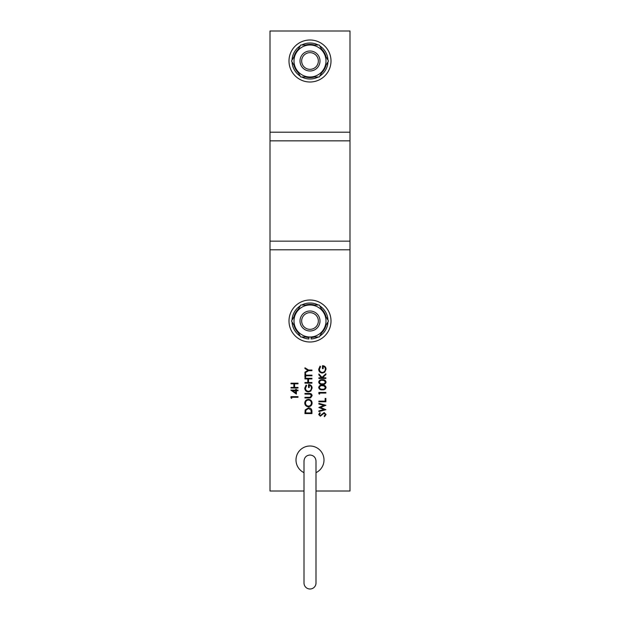 <?xml version="1.0" encoding="UTF-8"?>
<svg xmlns="http://www.w3.org/2000/svg" width="620" height="620" viewBox="0 0 620 620"><rect width="100%" height="100%" fill="white"/><g stroke="black" fill="none" stroke-linecap="round" stroke-linejoin="round"><path stroke-width="0.93" d="M315.999 472.649A13.996 13.996 0 0 0 310 446.005A13.996 13.996 0 0 0 304.002 472.649M325.872 378.44L318.874 378.44L318.874 377.812L321.54 377.812L318.874 374.891L318.874 373.992L322.012 377.433L325.872 373.728L325.872 374.565L322.493 377.812L325.872 377.812L325.872 378.44M326.05 387.492C325.585 389.259 324.361 390.034 322.377 389.833C320.385 390.042 319.161 389.259 318.696 387.492C319.153 385.71 320.377 384.904 322.377 385.082C324.369 384.904 325.593 385.71 326.05 387.492M325.872 401.768L318.874 401.768L318.874 401.14L325.151 401.14L325.151 398.451L325.872 398.451L325.872 401.768M326.05 414.54L324.524 416.671L324.167 416.074L325.337 414.54L324.144 413.168L320.323 416.221L318.696 414.493L319.874 412.633L320.308 413.199L319.409 414.563L320.3 415.594L324.159 412.54L326.05 414.54M305.652 375.79L305.652 377.317L304.939 377.317L304.939 373.635L305.652 373.635L305.652 375.162L311.938 375.162L311.938 375.79L305.652 375.79M304.753 388.182L306.133 385.036L306.644 385.57L305.474 388.197C305.613 390.05 306.59 391.088 308.404 391.313C310.302 391.05 311.294 389.941 311.395 387.996C311.372 386.508 310.659 385.578 309.24 385.214L309.24 387.547L308.528 387.547L308.528 384.586C310.767 384.679 311.961 385.834 312.116 388.05L310.791 391.088L308.435 391.941C306.148 391.724 304.924 390.468 304.753 388.182M308.466 406.751C306.218 406.565 304.986 405.348 304.753 403.116C304.939 400.838 306.164 399.598 308.435 399.396C310.682 399.59 311.906 400.814 312.116 403.062C311.922 405.31 310.705 406.534 308.466 406.751M298.003 388.043L290.997 388.043L290.997 387.415L293.872 387.415L293.872 383.819L290.997 383.819L290.997 383.191L298.003 383.191L298.003 383.819L294.593 383.819L294.593 387.415L298.003 387.415L298.003 388.043M291.718 398.358L290.997 397.947L290.997 396.653L298.003 396.653L298.003 397.281L291.718 397.281L291.718 398.358M315.999 491.001L349.998 491.001L349.998 31L270.002 31L270.002 491.001L304.002 491.001M296.383 394.056L290.819 390.104L295.67 390.104L295.67 389.298L296.383 389.298L296.383 390.104L298.003 390.104L298.003 390.732L296.383 390.732L296.383 394.056M311.938 411.401L311.938 413.571L304.939 413.571L305.187 409.936L308.528 407.828C310.775 407.96 311.914 409.154 311.938 411.401M309.163 397.955L304.939 397.955L304.939 397.327L310.062 397.304L311.395 395.676L310.217 394.173L304.939 394.095L304.939 393.468L309.163 393.468C310.86 393.336 311.844 394.056 312.116 395.645L310.635 397.831L309.163 397.955M311.938 383.152L304.939 383.152L304.939 382.524L307.807 382.524L307.807 378.928L304.939 378.928L304.939 378.301L311.938 378.301L311.938 378.928L308.528 378.928L308.528 382.524L311.938 382.524L311.938 383.152M308.605 370.675L304.939 372.915L304.939 372.202L307.946 370.357L304.939 368.52L304.939 367.8L308.605 370.047L311.938 370.047L311.938 370.675L308.605 370.675M325.872 409.688L318.874 411.556L318.874 410.905L324.004 409.533L318.874 407.495L323.973 405.403L318.874 404.031L318.874 403.387L325.872 405.271L320.517 407.472L325.872 409.688M319.587 394.142L318.874 393.731L318.874 392.437L325.872 392.437L325.872 393.065L319.587 393.065L319.587 394.142M326.05 382.114C325.585 383.873 324.361 384.656 322.377 384.447C320.385 384.656 319.161 383.881 318.696 382.114C319.153 380.324 320.377 379.517 322.377 379.696C324.369 379.517 325.593 380.324 326.05 382.114M318.696 369.288L320.067 366.141L320.579 366.683L319.409 369.311C319.548 371.155 320.524 372.194 322.338 372.426C324.237 372.155 325.237 371.054 325.337 369.109C325.306 367.621 324.593 366.691 323.183 366.319L323.183 368.652L322.462 368.652L322.462 365.692C324.702 365.792 325.895 366.947 326.05 369.163L324.725 372.194L322.369 373.054C320.083 372.837 318.858 371.582 318.696 369.288M295.67 392.817L295.67 390.732L292.625 390.732L295.67 392.817M305.652 412.943L311.217 412.943L311.038 410.138L308.52 408.456L305.854 410.3L305.652 412.943M308.435 400.024C306.606 400.21 305.621 401.233 305.474 403.085C305.637 404.93 306.637 405.945 308.466 406.123C310.279 405.93 311.256 404.922 311.395 403.085C311.263 401.225 310.271 400.202 308.435 400.024M319.409 387.477C319.835 388.825 320.819 389.399 322.369 389.205C323.919 389.399 324.911 388.825 325.337 387.477L324.128 385.973L322.369 385.71C320.827 385.547 319.842 386.136 319.409 387.477M319.409 382.091C319.835 383.439 320.819 384.012 322.369 383.819C323.919 384.02 324.911 383.439 325.337 382.091L324.128 380.587L322.369 380.324C320.827 380.161 319.842 380.75 319.409 382.091M331.003 321.005A21.003 21.003 0 0 0 310 300.003A21.003 21.003 0 0 0 288.998 321.005A21.003 21.003 0 0 0 310 342A21.003 21.003 0 0 0 331.003 321.005M331.003 61A21.003 21.003 0 0 0 310 39.998A21.003 21.003 0 0 0 288.998 61A21.003 21.003 0 0 0 310 82.003A21.003 21.003 0 0 0 331.003 61M296.143 329.003L300.762 337.001L319.238 337.001L323.857 329.003A16.004 16.004 0 0 1 296.143 329.003L291.524 321.005L296.143 312.999A16.004 16.004 0 0 0 296.143 329.003M328.476 321.005L323.857 329.003A16.004 16.004 0 0 0 323.857 312.999L319.238 305.001L300.762 305.001L296.143 312.999A16.004 16.004 0 0 1 323.857 312.999L328.476 321.005M296.143 68.998L300.762 77.004L319.238 77.004L323.857 68.998A16.004 16.004 0 0 1 296.143 68.998L291.524 61L296.143 53.002A16.004 16.004 0 0 0 296.143 68.998M328.476 61L323.857 68.998A16.004 16.004 0 0 0 323.857 53.002L319.238 44.997L300.762 44.997L296.143 53.002A16.004 16.004 0 0 1 323.857 53.002L328.476 61M319.998 321.005A9.998 9.998 0 0 1 310 331.003A9.998 9.998 0 0 1 300.003 321.005A9.998 9.998 0 0 1 310 311A9.998 9.998 0 0 1 319.998 321.005M318.347 321.005A8.347 8.347 0 0 1 310 329.344A8.347 8.347 0 0 1 301.653 321.005A8.347 8.347 0 0 1 310 312.658A8.347 8.347 0 0 1 318.347 321.005M319.998 61A9.998 9.998 0 0 1 310 70.998A9.998 9.998 0 0 1 300.003 61A9.998 9.998 0 0 1 310 51.003A9.998 9.998 0 0 1 319.998 61M318.347 61A8.347 8.347 0 0 1 310 69.347A8.347 8.347 0 0 1 301.653 61A8.347 8.347 0 0 1 310 52.654A8.347 8.347 0 0 1 318.347 61M310 589A5.998 5.998 0 0 0 315.999 583.001L315.999 461.001C315.642 457.358 313.642 455.359 310 455.003C306.358 455.359 304.358 457.358 304.002 461.001L304.002 583.001A5.998 5.998 0 0 0 310 589M308.899 337.001L308.899 338.969A18.003 18.003 0 0 1 301.754 337.001A18.003 18.003 0 0 0 308.899 338.969A18.003 18.003 0 0 1 301.754 337.001M300.266 336.141A18.003 18.003 0 0 1 292.02 321.858A18.003 18.003 0 0 0 300.266 336.141A18.003 18.003 0 0 1 292.02 321.858M292.02 320.145A18.003 18.003 0 0 1 300.266 305.862A18.003 18.003 0 0 0 292.02 320.145A18.003 18.003 0 0 1 300.266 305.862M301.754 305.001A18.003 18.003 0 0 1 318.246 305.001A18.003 18.003 0 0 0 301.754 305.001A18.003 18.003 0 0 1 318.246 305.001M319.734 305.862A18.003 18.003 0 0 1 327.98 320.145A18.003 18.003 0 0 0 319.734 305.862A18.003 18.003 0 0 1 327.98 320.145M327.98 321.858A18.003 18.003 0 0 1 319.734 336.141A18.003 18.003 0 0 0 327.98 321.858A18.003 18.003 0 0 1 319.734 336.141M318.246 337.001A18.003 18.003 0 0 1 311.101 338.969A18.003 18.003 0 0 0 318.246 337.001A18.003 18.003 0 0 1 311.101 338.969L311.101 337.001M327.964 62.101A18.003 18.003 0 0 1 319.734 76.144A18.003 18.003 0 0 0 327.964 62.101A18.003 18.003 0 0 1 319.734 76.144M318.246 77.004A18.003 18.003 0 0 1 301.754 77.004A18.003 18.003 0 0 0 318.246 77.004A18.003 18.003 0 0 1 301.754 77.004M300.266 76.144A18.003 18.003 0 0 1 292.02 61.86A18.003 18.003 0 0 0 300.266 76.144A18.003 18.003 0 0 1 292.02 61.86M292.02 60.14A18.003 18.003 0 0 1 300.266 45.857A18.003 18.003 0 0 0 292.02 60.14A18.003 18.003 0 0 1 300.266 45.857M301.754 44.997A18.003 18.003 0 0 1 318.246 44.997A18.003 18.003 0 0 0 301.754 44.997A18.003 18.003 0 0 1 318.246 44.997M319.734 45.857A18.003 18.003 0 0 1 327.964 59.9A18.003 18.003 0 0 0 319.734 45.857A18.003 18.003 0 0 1 327.964 59.9M349.998 249.798L270.002 249.798M349.998 132.2L270.002 132.2M349.998 140.849L270.002 140.849M349.998 241.157L270.002 241.157M308.899 337.567A16.601 16.601 0 0 1 305.575 337.001M298.352 332.832A16.601 16.601 0 0 1 293.934 325.175M293.934 316.828A16.601 16.601 0 0 1 298.352 309.171M305.575 305.001A16.601 16.601 0 0 1 314.425 305.001M321.648 309.171A16.601 16.601 0 0 1 326.066 316.828M326.066 325.175A16.601 16.601 0 0 1 321.648 332.832M314.425 337.001A16.601 16.601 0 0 1 311.101 337.567M326.066 65.17A16.601 16.601 0 0 1 321.648 72.827M314.425 77.004A16.601 16.601 0 0 1 305.575 77.004M298.352 72.827A16.601 16.601 0 0 1 293.934 65.17M293.934 56.831A16.601 16.601 0 0 1 298.352 49.174M305.575 44.997A16.601 16.601 0 0 1 314.425 44.997M321.648 49.174A16.601 16.601 0 0 1 326.066 56.831"/></g></svg>
